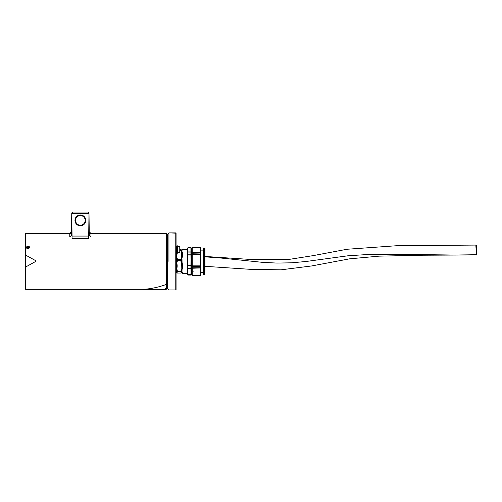 <?xml version="1.0" encoding="UTF-8"?>
<svg xmlns="http://www.w3.org/2000/svg" width="502" height="502" viewBox="0 0 502 502"><rect width="100%" height="100%" fill="white"/><g stroke="black" fill="none" stroke-linecap="round" stroke-linejoin="round"><path stroke-width="0.75" d="M176.064 289.635L176.064 233.166L176.064 289.635M168.936 261.404L168.936 232.872L175.769 232.872L175.769 289.93L176.064 233.166L168.936 232.872L168.936 261.404M71.46 231.786L69.778 233.468L69.778 236.919L71.46 235.444L72.056 236.065L72.056 238.682L88.697 238.682L88.697 236.065L89.287 235.444L90.969 236.919L90.969 233.468L89.287 231.786M71.46 235.444L71.755 212.961L72.056 236.065L88.697 236.065L88.992 212.961L89.287 235.444M166.2 261.404L166.2 289.334L166.557 288.976L166.557 233.825L166.2 233.468L166.2 261.404M28.074 248.929C30.396 247.524 30.176 246.582 27.422 246.099C25.897 247.317 26.11 248.258 28.074 248.929L28.074 248.835M96.723 233.468L96.039 233.468M96.654 233.468L95.499 233.468M94.163 233.468L95.204 233.468M166.2 233.468L96.691 233.468M93.899 233.75L96.836 233.775L93.899 233.75M94.401 233.606L96.836 233.505L94.401 233.606M142.75 289.334L25.696 289.334A0.596 0.596 0 0 1 25.1 288.744L25.1 234.064L25.696 233.468L71.46 233.468M94.163 233.543L94.608 233.593M93.868 233.543L96.541 233.568M95.355 233.844L96.541 233.775M95.054 233.775L96.836 233.775M93.868 233.731L95.054 233.844M71.755 212.961L72.646 212.07L88.101 212.07L88.992 212.961M72.056 213.256L88.697 213.256M74.967 220.391A5.409 5.409 0 0 0 83.081 225.078A5.409 5.409 0 0 0 83.081 215.709A5.409 5.409 0 0 0 74.967 220.391M75.557 220.391A4.813 4.813 0 0 1 82.78 216.224A4.813 4.813 0 0 1 82.78 224.557A4.813 4.813 0 0 1 75.557 220.391M166.557 234.064L167.505 234.064L167.505 288.744L166.557 288.744M27.384 246.633A1.155 0.998 180 0 1 29.216 247.317A1.155 0.998 180 0 1 27.616 248.352A1.155 0.998 180 0 1 27.384 246.633M27.666 248.252L27.052 247.536L27.459 246.72L28.482 246.614L29.097 247.329L28.683 248.151L27.666 248.252M29.097 248.044L28.482 246.614M28.482 247.329L27.459 247.43L27.459 246.72M27.459 247.43L27.052 248.252M26.876 289.309L29.267 289.309M179.867 246.651L179.867 252.456L178.856 252.657L179.867 252.374L179.867 246.57L177.488 246.244M177.488 252.782L178.856 252.575M176.66 246.118L176.66 253.196L177.488 253.196L177.488 245.829L176.66 246.118M476.442 254.903C476.856 254.194 476.053 241.55 475.871 245.811L476.442 254.903M191.281 274.682L191.281 248.81M191.488 249.5L191.281 274.531M187.359 274.368L187.359 273.759L187.949 274.719L187.359 273.508L187.949 274.625L190.923 274.625L191.168 274.086L190.923 268.658L187.949 268.658L187.484 269.436L187.484 273.841L187.359 269.329L187.949 268.488L187.359 269.323L187.359 273.508M187.484 273.603L187.491 269.436L187.949 268.658L190.923 268.658L191.155 269.191L190.923 274.719L191.281 274.199L190.923 275.071L187.949 275.071L187.949 274.719L190.923 274.719L187.949 274.719L187.491 273.841M187.484 263.424L187.491 256.365L187.949 255.041L187.484 256.365L187.484 263.839L187.949 265.163L190.923 265.163L191.168 264.259L190.923 255.041L187.949 255.041L190.923 255.041L191.149 255.618L190.923 265.163L187.949 265.156L187.484 263.839L187.359 256.371L187.949 254.821L187.359 256.353L187.359 263.443M187.949 268.658L187.949 265.395L187.359 263.876L187.949 265.395L190.923 265.395L191.281 264.623L190.923 265.389L187.949 265.163M187.484 251.226L187.491 248.327L187.949 247.787L190.923 247.787L190.923 251.935L187.949 251.935L187.491 251.395L187.949 251.941L190.923 251.941L190.923 247.787L187.949 247.787L187.484 248.333L187.359 251.508L187.359 248.427L187.949 247.737L187.359 248.434L187.359 251.339M191.281 268.884L190.923 268.488L191.281 268.884L191.275 274.205M187.491 269.436L187.484 263.839M191.281 255.606L190.923 254.821L191.281 255.606L191.281 264.61M187.484 251.395L187.949 252.073L187.359 251.508L187.484 256.365M187.359 249.042L187.484 248.333M187.359 271.03L187.359 256.371M187.359 251.521L187.359 273.408M200.787 252.826L200.787 252.55A0.358 0.326 180 0 0 200.436 252.224L200.787 253.974L192.228 253.767L192.228 252.224A0.358 0.326 180 0 0 191.877 252.55L191.877 271.03M191.877 252.826L200.436 252.613L200.436 254.338L200.787 254.376L200.787 275.052L200.787 253.974M191.877 275.046L191.877 275.046A0.358 0.358 180 0 0 192.228 275.403L200.436 275.253L192.228 275.403L191.877 275.052M191.877 247.925L191.877 252.55M191.877 274.745L191.877 274.901A0.358 0.358 -0 0 0 192.228 275.253L191.877 274.745M191.551 273.289L191.877 273.646L191.877 267.622L192.228 267.767L192.228 265.859L191.877 265.897M200.787 265.897L200.436 265.859L200.436 266.468L191.877 266.324L191.877 251.772M200.787 247.731L200.436 247.367L200.436 252.224L192.228 252.224L192.228 247.367L200.436 247.367M191.877 247.731L192.228 247.367M176.597 253.083L176.415 258.229L176.886 257.331L177.018 253.196M176.258 258.072L176.064 258.386L176.842 258.229M176.258 262.333L176.415 269.706C177.419 267.196 177.419 264.679 176.415 262.169L177.256 261.994L176.729 260.582L176.208 260.733L176.848 262L176.064 262M176.258 269.593L176.842 269.706M176.258 272.097A0.477 0.339 96.1 0 1 176.415 272.034L176.064 271.984L176.258 272.919M176.415 272.881C177.419 272.599 177.419 272.316 176.415 272.034L177.256 272.009L176.729 271.557A0.596 0.483 -24.5 0 0 176.208 271.344L176.848 271.984L176.064 271.984M182 258.95L182.057 262.458L181.417 262.759L181.134 270.434A1.186 0.446 26 0 0 181.975 270.597L182.057 269.524C182.734 267.516 182.734 265.163 182.057 262.458L181.592 260.136L182 258.95A1.186 0.565 41.6 0 0 181.417 258.467L181.417 251.301A1.186 0.565 138.4 0 1 182 251.1L181.975 250.843A1.186 0.64 151.2 0 0 181.134 250.893L181.417 251.301M176.064 258.386L176.848 258.386L176.208 259.628L176.729 259.71L177.256 258.386L177.256 259.528A0.596 0.351 180 0 0 176.729 259.71L176.729 260.582L180.751 260.707L181.417 262.759M176.842 262.169L177.256 261.994L177.256 259.528L180.751 259.528L180.751 260.707A1.186 0.433 151.3 0 0 181.592 260.136A1.186 0.621 -148.3 0 0 180.751 259.528L181.134 258.875A1.186 0.64 28.8 0 1 181.975 259.434L181.975 260.921A1.186 0.446 154 0 1 181.134 261.442M176.064 269.85L176.848 269.85L176.208 270.697A0.596 0.452 -158.2 0 1 176.729 271.042L177.256 269.888L177.256 271.168L176.729 271.042L176.729 271.557A0.596 0.59 180 0 0 177.256 271.864L181.417 272.002L181.417 272.812A1.186 1.035 114.1 0 0 181.573 272.906L181.398 272.937A1.186 1.079 77 0 0 181.492 272.912M176.842 272.034L177.256 272.009L177.256 271.168L180.751 271.168L180.751 271.864A1.186 1.06 101.6 0 0 181.592 271.362A1.186 0.433 -151.3 0 1 180.751 271.168L181.134 270.434M177.256 272.9L176.717 272.718M187.24 273.289L182.508 273.289L181.573 272.906A1.186 0.96 81.9 0 1 181.417 272.912L181.417 272.812M177.15 272.893L176.842 272.881A0.596 0.59 -0 0 0 177.256 273.044L180.751 273.05L177.256 273.044M176.208 270.697L176.208 271.344M176.208 259.628L176.208 260.733M182.057 272.981C182.734 273.565 182.734 273.301 182.057 272.184A1.186 0.96 129.8 0 1 181.417 272.097M181.417 269.122A1.186 0.728 34.7 0 0 182.057 269.524L182 271.714A1.186 0.96 98.1 0 1 181.417 272.002M182 271.714L181.975 271.475A1.186 1.079 103 0 1 181.134 271.952M181.417 272.912L181.134 272.962A1.186 1.079 77 0 0 181.398 272.937L180.984 273.025M181.975 271.475L181.592 271.362L181.975 270.597L181.975 271.475M181.354 249.852A1.186 1.079 103 0 1 181.975 250.234L182.508 249.513L187.24 249.513M181.417 257.708L182.057 257.946C182.734 255.355 182.734 253.259 182.057 251.671A1.186 0.866 138.7 0 0 181.417 252.06M182 261.416A1.186 0.395 141.7 0 1 181.417 261.9M181.417 269.982A1.186 0.395 38.3 0 0 182 270.264M181.492 249.889A1.186 0.96 98.1 0 1 181.58 249.896A1.186 1.035 65.9 0 1 182.057 249.827L182 251.1M180.99 249.776A1.186 1.186 0 0 0 180.751 249.751L179.867 249.758L180.751 249.751A1.186 1.06 -78.4 0 1 180.99 249.77A1.186 1.06 -78.4 0 0 180.99 249.77A1.186 1.06 -78.4 0 1 181.592 250.172L181.975 250.843L181.592 250.172A1.186 0.621 148.3 0 0 180.751 250.241L181.134 250.893M182.508 249.513L181.58 249.896A1.186 0.96 98.1 0 1 182 250.09M203.605 248.559L204.308 248.565M204.207 248.459L203.712 248.452L204.207 248.528M203.693 248.496L204.54 248.528L203.693 248.528M204.201 249.519L203.398 249.557L204.295 249.645M203.856 250.159L203.398 250.222L203.856 250.222M203.756 249.143L204.295 249.362L203.398 249.362L203.756 249.143M204.044 251.113L203.398 251.05L204.295 250.762L204.044 251.188M203.523 251L203.944 251.094L203.523 251.075M203.856 251.86L203.398 251.948L203.398 251.54L203.856 251.948M204.295 248.145L203.398 248.164L204.295 248.164M204.188 252.33L203.398 252.424L204.188 252.424M203.806 248.032L204.295 248.032L203.806 248.038M203.875 252.882L203.398 253.033L203.812 252.926L203.398 252.5L203.799 252.92L204.295 252.6L203.912 253.033M203.799 252.807L204.295 252.606M203.574 248.026L204.113 248.032M204.314 248.026L203.85 248.032L204.358 248.026L204.358 248.496M203.505 250.636L204.188 250.636L203.505 250.711M204.22 250.398L204.295 250.711L203.398 250.711L203.85 250.297L204.295 250.693M203.398 250.711L204.22 250.511M203.624 248.553L204.54 248.685L203.624 248.735M203.624 248.697L204.119 248.678M204.119 248.641L203.624 248.584M203.398 248.264L203.988 248.358L203.398 248.289M204.948 272.216L204.948 248.622L204.358 248.026M203.203 248.113L203.254 274.738L203.166 249.94M204.948 256.836L219.826 257.921L262.828 262.377L277.073 263.079L291.417 262.81L305.781 261.523L348.225 255.75L369.265 254.432L390.443 254.244L454.856 255.041L476.756 254.715C476.913 256.528 477.032 248.515 476.429 245.585L475.984 245.076L397.082 245.698L347.039 249.262L313.035 255.65L289.817 259.283L250.121 259.427L204.948 256.44L204.948 250.586M157.672 289.453L166.2 289.453L166.2 288.619L165.491 288.524M165.491 288.637L166.2 288.732M35.642 261.473L35.642 260.638L26.399 255.524L25.696 255.932L25.696 266.192L26.399 266.6L35.642 261.473M166.099 288.55L166.099 284.891L165.371 284.672L166.099 284.891M142.75 289.384L166.099 289.453L166.099 284.992M165.371 284.766C157.904 287.395 150.437 288.92 142.97 289.353M25.696 289.334L25.696 233.468M179.76 246.451L179.76 252.493M476.793 254.533L476.222 246.099C476.417 242.146 477.207 253.874 476.793 254.533M466.283 255.01L422.533 255.223L379.023 256.152L349.58 258.837L311.491 265.978L280.951 269.825L250.09 269.31L204.948 266.311M190.923 265.163L190.923 268.488L187.949 268.488L190.923 268.658M187.949 255.041L190.923 254.821L187.949 254.821L187.949 252.073L190.923 252.073L187.949 251.941M187.949 247.787L190.923 247.737L187.949 247.731L187.359 248.327M190.923 247.787L187.949 247.731M191.281 248.27L191.281 251.678M190.923 251.941L190.923 255.041M190.923 274.619L187.949 274.619M191.877 254.376L192.228 254.338L192.228 253.767L191.877 253.974M192.228 254.338L200.436 254.338L200.436 265.859L192.228 265.859L192.228 254.338M200.787 267.622L200.436 267.767L200.787 266.324M200.787 274.745L200.436 275.033L200.436 267.767L192.228 267.767L192.228 268.244L200.787 267.955M191.877 267.955L192.228 268.244L192.228 275.033L200.436 275.253A0.358 0.358 -0 0 0 200.787 274.901M200.787 275.046A0.358 0.358 180 0 1 200.436 275.403L200.787 275.052M181.417 258.467L181.134 258.875M179.867 250.241L180.751 250.241L180.751 249.751M181.134 272.962L180.751 273.044M204.358 248.672L204.358 274.776L204.948 274.18M204.358 274.776L203.335 274.776L203.392 248.026M202.996 266.01L203.084 250.071L202.996 266.01M202.996 272.693L200.907 272.693L200.907 250.109L202.996 250.109M168.936 289.93L175.769 289.93L168.936 289.93L167.505 288.506L168.936 289.93M167.505 234.296L168.936 232.872L167.505 234.296M89.287 233.468L93.868 233.468M176.66 245.949L176.064 245.949M176.66 253.083L176.064 253.083M187.949 275.071L187.359 274.475M190.923 275.071L191.281 274.713M190.923 247.731L191.281 248.088M192.228 275.41L200.436 275.41M176.365 272.881L176.064 273.289M181.58 249.896L180.984 249.776M204.188 248.026L203.505 248.026M191.488 273.301L191.281 273.621M191.551 249.513L191.877 249.155M193.421 271.149L192.9 271.03"/></g></svg>
